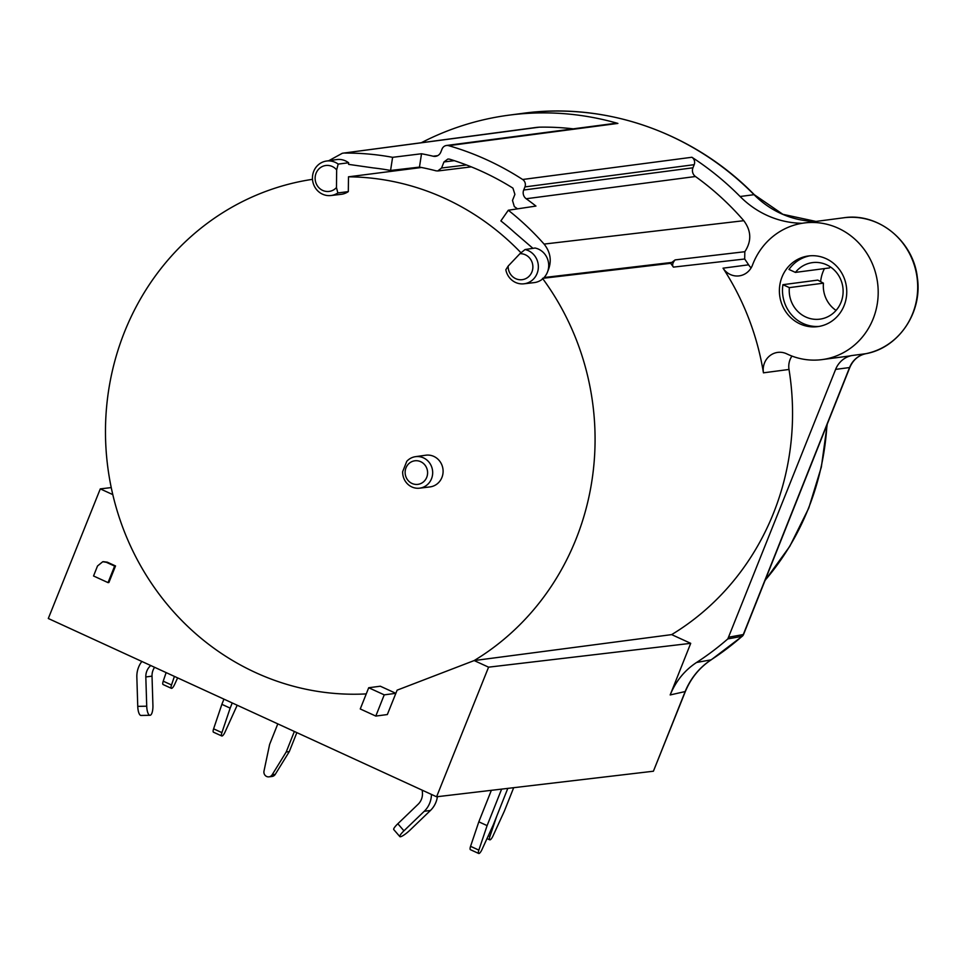 <?xml version="1.0" encoding="UTF-8"?>
<svg xmlns="http://www.w3.org/2000/svg" width="966" height="966" viewBox="0 0 966 966"><rect width="100%" height="100%" fill="white"/><g stroke="black" fill="none" stroke-linecap="round" stroke-linejoin="round"><path stroke-width="1.45" d="M820.653 281.42A35.633 33.653 82.5 0 1 823.044 271.688A35.633 33.653 82.5 0 1 824.457 268.584M789.355 287.626L823.443 283.159L817.767 280.104L782.919 284.692L789.355 287.626A28.509 26.927 -97.5 0 0 819.88 319.154A28.509 26.927 -97.5 0 0 841.036 302.261A28.509 26.927 -97.5 0 0 837.522 273.837A28.509 26.927 -97.5 0 0 812.454 262.619A28.509 26.927 -97.5 0 0 795.416 272.4L788.981 269.454A35.633 33.653 82.5 0 1 809.979 255.797M781.989 277.085A35.633 33.653 -97.5 0 0 779.816 285.091A35.633 33.653 -97.5 0 0 817.707 326.629A35.633 33.653 -97.5 0 0 844.151 305.51A35.633 33.653 -97.5 0 0 839.756 269.985A35.633 33.653 -97.5 0 0 808.433 255.966A35.633 33.653 -97.5 0 0 781.989 277.085M819.253 326.387A35.633 33.653 82.5 0 1 782.919 284.692M752.514 265.01A17.823 16.833 82.5 0 1 752.393 265.324A17.823 16.833 -97.5 0 1 739.171 275.878A17.823 16.833 -97.5 0 1 723.039 268.174A258.948 244.543 -97.5 0 1 763.442 372.828A17.823 16.833 -97.5 0 1 764.504 362.95A17.823 16.833 -97.5 0 1 777.715 352.397A17.823 16.833 -97.5 0 1 786.831 353.882A68.9 65.06 82.5 0 0 822.042 359.606A68.9 65.06 82.5 0 0 873.167 318.78A68.9 65.06 82.5 0 0 864.655 250.097A68.9 65.06 82.5 0 0 804.098 222.989A68.9 65.06 82.5 0 0 752.973 263.815A68.9 65.06 82.5 0 0 752.514 265.01M751.125 267.896A17.823 16.833 82.5 0 1 748.602 264.817A258.948 244.543 -97.5 0 0 744.689 259.009L673.399 267.111C671.998 265.227 672.577 262.812 675.125 259.902L670.682 263.307A258.948 244.543 82.5 0 1 673.399 267.111M312.501 179.338A258.948 244.543 -97.5 0 0 106.96 460.142A258.948 244.543 -97.5 0 0 366.247 693.902M791.951 356.068A17.823 16.833 82.5 0 0 790.067 359.594A17.823 16.833 82.5 0 0 789.005 369.459A258.948 244.543 82.5 0 1 671.66 634.614L474.173 660.563A258.948 244.543 -97.5 0 0 542.807 278.763A17.521 16.543 -97.5 0 0 547.698 271.47A17.521 16.543 -97.5 0 0 548.374 261.979A17.521 16.543 -97.5 0 0 535.055 248.02L525.045 249.542L519.937 253.684A13.065 12.341 82.5 0 1 525.287 254.758A13.065 12.341 82.5 0 1 532.87 267.401A13.065 12.341 82.5 0 1 515.759 278.691A13.065 12.341 82.5 0 1 508.176 266.061L519.937 253.684M542.506 278.353L670.682 263.307M671.66 634.614L690.714 643.332L488.579 667.168L474.173 660.563L397.123 690.159L387.342 714.55L375.798 716.072L384.239 694.856L395.855 693.322L380.326 686.222L368.698 687.744L360.258 708.959L375.798 716.072M112.805 494.616L100.295 488.881L48.3 618.494L436.584 796.781L653.414 771.218L685.16 691.559L670.175 694.952L690.714 643.332M111.247 487.589L100.295 488.881M822.042 359.606L847.605 356.249A68.9 65.06 -97.5 0 0 851.795 355.548A23.752 22.435 -97.5 0 0 835.614 369.386L727.809 638.912A296.139 279.657 82.5 0 1 710.698 652.678A296.139 279.657 82.5 0 1 696.546 662.483C684.556 670.392 675.765 681.223 670.175 694.952M488.579 667.168L436.584 796.781M684.858 692.187C690.436 678.53 699.179 667.735 711.073 659.838L696.546 662.483M727.809 638.912L742.069 636.328A4.745 4.468 79.7 0 0 743.301 634.553L729.064 637.125M150.768 665.538L150.624 665.659A14.249 13.464 -97.5 0 0 146.856 671.02A14.249 13.464 -97.5 0 0 145.818 676.961L146.723 706.194L137.752 706.363L136.846 677.13A23.752 22.435 82.5 0 1 138.573 667.228A23.752 22.435 82.5 0 1 141.869 661.456M137.752 706.363A9.503 3.103 88.9 0 0 141.024 715.456L150.008 715.287A9.503 3.103 -91.1 0 0 150.116 715.275A9.503 3.103 -91.1 0 0 152.918 705.385L152.024 676.14A14.249 13.464 82.5 0 1 153.051 670.199A14.249 13.464 82.5 0 1 154.608 667.313M150.008 715.287A9.503 3.103 -91.1 0 1 146.723 706.194M177.635 677.878L174.568 684.568A4.745 1.34 -65.4 0 1 171.368 688.323A4.745 1.34 -65.4 0 1 171.513 684.966L174.411 676.393M166.128 672.59L163.23 681.175A4.745 1.34 114.6 0 0 163.085 684.532L171.368 688.323M431.452 794.426A23.752 22.435 82.5 0 1 429.725 803.096A23.752 22.435 82.5 0 1 424.255 811.283L403.945 830.82L397.835 823.757L418.157 804.219A14.249 13.464 -97.5 0 0 421.43 799.305A14.249 13.464 -97.5 0 0 422.432 792.688L422.251 790.2M437.405 796.684A23.752 22.435 -97.5 0 1 435.92 802.275A23.752 22.435 -97.5 0 1 430.45 810.462L410.139 829.999A9.503 1.787 -40.8 0 1 400.443 836.749A9.503 1.787 -40.8 0 1 399.852 836.616A9.503 1.787 -40.8 0 1 403.945 830.82M397.835 823.757A9.503 1.787 139.2 0 0 393.742 829.553L399.852 836.616M232.226 702.946L230.162 708.126L221.866 704.335L223.943 699.143M221.866 704.335L213.607 728.835A4.745 1.34 114.6 0 0 213.462 732.192L221.757 735.971A4.745 1.34 -65.4 0 1 221.902 732.626L230.162 708.126M221.757 735.971A4.745 1.34 -65.4 0 0 224.957 732.228L237.189 705.228M294.364 731.479L286.202 751.995L272.171 774.768A4.745 4.492 82.5 0 1 269.007 776.845L272.11 776.447A4.745 4.492 -97.5 0 0 275.262 774.358L289.305 751.584L296.852 732.614M277.797 723.872L269.623 744.412L264.008 771.025A4.745 4.492 82.5 0 0 269.007 776.845M286.202 751.995L289.305 751.584M501.632 789.113L487.106 825.616L478.822 821.825L491.356 790.321M478.822 821.825L470.563 846.325A4.745 1.34 114.6 0 0 470.418 849.682L478.701 853.473A4.745 1.34 -65.4 0 1 478.846 850.116L487.106 825.616M478.701 853.473A4.745 1.34 -65.4 0 0 481.901 849.718L493.312 824.807L507.802 788.389M513.683 787.688L504.349 811.15L492.938 836.073A4.745 1.34 -65.4 0 1 489.75 839.828A4.745 1.34 -65.4 0 1 489.895 836.471L496.681 816.33M675.125 259.902L744.822 251.715C751.717 241.222 751.379 230.874 743.796 220.695A282.712 266.978 -97.5 0 0 695.448 176.512A7.124 6.726 82.5 0 1 692.96 167.794L694.192 164.679A5.941 5.615 -97.5 0 0 691.898 157.265A296.96 280.442 82.5 0 1 740.113 196.509A95.03 89.741 -97.5 0 0 802.191 223.267M421.309 142.739A296.96 280.442 82.5 0 1 509.082 115.147A296.96 280.442 82.5 0 1 617.89 123.419A5.941 5.615 -97.5 0 0 615.716 123.262L446.461 145.492A5.941 5.615 82.5 0 1 448.635 145.661A296.96 280.442 82.5 0 1 522.642 179.495A5.941 5.615 82.5 0 1 524.936 186.909L523.693 190.024A7.124 6.726 -97.5 0 0 526.192 198.742A282.712 266.978 82.5 0 1 535.949 206.072L508.309 210.238A282.712 266.978 82.5 0 1 544.087 244.084L743.796 220.695M573.212 128.84A282.712 266.978 -97.5 0 0 539.269 127.174L536.601 127.379M517.547 208.849A269.128 254.155 -97.5 0 0 514.323 206.603L512.487 200.433L514.902 194.383L512.922 188.129A284.161 268.355 -97.5 0 0 482.082 171.513A284.161 268.355 -97.5 0 0 449.54 159.161L447.91 159.016L443.962 161.95L441.559 168.012L437.779 170.946L436.137 170.849A269.128 254.155 -97.5 0 0 419.461 167.106L421.526 153.751A282.712 266.978 82.5 0 1 433.215 156.226A7.124 6.726 -97.5 0 0 440.81 152.121L442.054 149.018A5.941 5.615 82.5 0 1 446.461 145.492M744.822 251.715L744.689 258.997M508.176 266.061L505.834 269.78A17.388 16.422 -97.5 0 0 515.59 282.47A17.388 16.422 -97.5 0 0 523.995 283.799A17.388 16.422 -97.5 0 0 538.038 263.344A17.388 16.422 -97.5 0 0 528.269 250.617A17.388 16.422 -97.5 0 0 525.045 249.542M523.995 283.799L534.222 282.603A17.521 16.543 -97.5 0 0 542.807 278.763M330.94 195.53A17.388 16.422 -97.5 0 0 337.846 192.959L336.47 187.549A13.065 12.341 82.5 0 1 322.716 190.423A13.065 12.341 82.5 0 1 318.285 187.03A13.065 12.341 82.5 0 1 317.403 170.74A13.065 12.341 82.5 0 1 332.232 166.49A13.065 12.341 82.5 0 1 336.663 169.883L338.172 164.087A17.388 16.422 -97.5 0 0 335.214 162.348A17.388 16.422 -97.5 0 0 326.411 161.056A17.388 16.422 -97.5 0 0 312.863 174.121A17.388 16.422 -97.5 0 0 319.565 192.427A17.388 16.422 -97.5 0 0 322.547 194.19A17.388 16.422 -97.5 0 0 330.94 195.53L341.167 194.323A17.521 16.543 -97.5 0 0 348.315 191.606L348.485 176.814A258.948 244.543 82.5 0 1 521 252.802M415.452 456.676L425.752 455.215A15.999 15.106 82.5 0 1 442.959 469.078A15.999 15.106 82.5 0 1 429.918 486.924L419.594 488.168A15.879 14.997 -97.5 0 0 431.959 467.761A15.879 14.997 -97.5 0 0 415.452 456.676A15.879 14.997 -97.5 0 0 406.771 461.325L402.665 471.637A15.879 14.997 -97.5 0 0 403.377 477.047A15.879 14.997 -97.5 0 0 419.594 488.168M405.672 476.045A11.882 11.218 82.5 0 1 412.917 461.229A11.882 11.218 82.5 0 1 427.057 469.102A11.882 11.218 82.5 0 1 419.812 483.93A11.882 11.218 82.5 0 1 405.672 476.045M115.534 565.955L108.892 582.51L108.047 582.619L114.628 566.088L115.534 565.955L107.274 562.164L103.338 561.669M384.239 694.856L368.698 687.744M114.628 566.088L106.332 562.297L102.746 561.729L97.518 565.979L93.545 575.99L108.047 582.619M337.846 192.959L348.315 191.606M338.172 164.087L348.641 162.771A17.521 16.543 -97.5 0 0 348.485 162.662A17.521 16.543 -97.5 0 0 336.603 159.583L326.411 161.056M539.269 127.174L342.35 153.256L328.766 160.718M421.526 153.751L392.607 157.325L390.566 170.463A269.357 254.372 -97.5 0 0 373.238 167.903L348.629 164.377L348.641 162.771M345.055 153.075A282.712 266.978 82.5 0 1 392.607 157.325M390.566 170.463L419.461 167.106M532.942 248.347L514.492 232.444A269.357 254.372 -97.5 0 0 500.871 220.9L508.309 210.238M547.698 271.47C551.997 261.617 550.789 252.488 544.087 244.084M348.485 176.814L421.43 167.492M336.663 169.883L336.47 187.549M653.414 771.218L685.135 692.054A4.745 0.797 -158.3 0 1 684.906 692.187M742.431 635.966A4.745 1.316 -131.2 0 1 742.299 636.232A4.745 1.316 -131.2 0 1 742.069 636.328A295.765 279.307 -97.5 0 1 724.44 650.541A295.765 279.307 -97.5 0 1 711.073 659.838A4.745 1.425 56.9 0 0 711.254 659.778A4.745 1.425 56.9 0 0 711.399 659.633M795.416 272.4L829.504 267.92A28.509 26.927 -97.5 0 1 830.349 266.894M823.443 283.159A28.509 26.927 -97.5 0 0 836.073 310.412M748.602 264.817L723.039 268.174M789.005 369.459L763.442 372.828M826.932 424.943A258.948 244.543 82.5 0 1 765.132 580.24M685.135 692.054C690.702 678.386 699.408 667.627 711.254 659.778L742.299 636.232A4.745 4.745 0 0 0 743.578 634.408A4.745 0.797 21.7 0 1 743.301 634.553L849.561 367.551L835.614 369.386M849.826 367.418A4.745 0.797 -158.3 0 1 849.561 367.551A23.752 22.435 82.5 0 1 865.741 353.713A68.9 65.06 -97.5 0 0 912.665 313.588A68.9 65.06 -97.5 0 0 880.449 224.341A68.9 65.06 -97.5 0 0 843.608 217.797C878.118 212.291 913.57 241.053 917.374 277.822C922.602 312.573 898.513 347.929 865.778 353.713C858.424 355.343 853.111 359.92 849.826 367.418L743.578 634.408M152.024 676.14L145.818 676.961M171.513 684.966L163.23 681.175M430.45 810.462L424.255 811.283M221.902 732.626L213.607 728.835M272.171 774.768L275.262 774.358M478.846 850.116L470.563 846.325M488.301 835.735L489.895 836.471M815.908 221.431A95.03 89.741 82.5 0 1 754.06 194.685A296.96 280.442 -97.5 0 0 523.017 113.312C606.056 101.877 693.648 132.728 754.349 194.746A4.745 0.978 135.3 0 0 754.06 194.685L740.113 196.509M851.795 355.548L865.741 353.713A4.745 1.558 78.6 0 0 865.778 353.713M617.89 123.419L448.635 145.661M522.642 179.495L691.898 157.265M694.192 164.679L524.936 186.909M544.063 277.532L671.95 262.414M106.332 562.297L107.274 562.164M437.719 155.635L433.215 156.226M466.457 164.957L441.559 168.012M443.962 161.95L454.322 160.67M695.448 176.512L526.192 198.742M523.693 190.024L692.96 167.794M487.009 838.573L489.75 839.828M754.349 194.746L782.871 214.319L815.944 221.431M843.608 217.797L804.098 222.989M509.082 115.147L523.017 113.312M342.616 153.22L536.842 127.355M437.815 170.97L471.311 166.864M827.234 424.183L821.354 467.037L808.747 508.128L789.79 546.333L765 580.566"/></g></svg>
